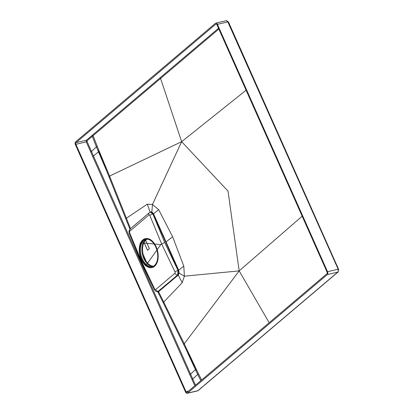 <?xml version="1.0" encoding="UTF-8"?>
<svg xmlns="http://www.w3.org/2000/svg" width="414" height="414" viewBox="0 0 414 414"><rect width="100%" height="100%" fill="white"/><g stroke="black" fill="none" stroke-linecap="round" stroke-linejoin="round"><path stroke-width="0.62" d="M145.65 240.286L149.387 248.669L147.493 250.279L144.036 242.511M147.513 250.258L144.051 242.48M153.635 266.15A13.972 8.565 -103.1 0 1 143.472 255.604A13.972 8.565 -103.1 0 1 145.966 240.001A13.972 8.565 76.9 0 1 147.208 239.183M146.473 239.168A14.179 8.689 76.9 0 0 145.298 239.954A14.179 8.689 -103.1 0 0 142.763 255.748A14.179 8.689 -103.1 0 0 153.035 266.487M152.259 266.792A14.159 8.678 76.9 0 1 142.328 258.947A14.159 8.678 76.9 0 1 145.868 239.23M141.598 259.117A14.159 8.678 -103.1 0 0 151.897 266.89A14.159 8.678 -103.1 0 0 155.799 247.075A14.159 8.678 -103.1 0 0 145.5 239.302A14.159 8.678 -103.1 0 0 141.598 259.117M156.156 246.775A14.863 9.108 76.9 0 1 155.866 264.867A14.863 9.108 76.9 0 1 143.937 263.832A14.863 9.108 76.9 0 1 141.246 259.418A14.863 9.108 76.9 0 1 139.699 245.554A14.863 9.108 76.9 0 1 147.068 238.485A14.863 9.108 76.9 0 1 156.156 246.775M143.937 263.832L145.661 265.923L160.751 244.596L140.372 242.723L139.699 245.554M141.024 261.601L154.36 289.645L155.643 291.13L156.606 291.534L158.433 291.233L177.668 274.927L178.004 270.425L164.658 242.413L160.751 244.596M141.836 260.634L141.014 261.581L129.22 233.175A2.422 0.626 157.5 0 1 129.561 232.611L129.701 231.245L148.936 214.933A1.014 0.611 79.1 0 1 149.816 215.409L161.61 243.867L174.993 271.946A2.422 0.528 -25.5 0 1 178.004 270.425L178.274 270.358L178.76 273.116L177.885 274.88L157.9 291.523M148.936 214.933A2.422 1.827 -130.3 0 1 149.263 212.724L150.391 212.139L152.895 214.022A2.422 0.621 157.5 0 0 149.816 215.409M150.391 212.139L151.617 212.159L153.164 213.96L165.703 242.164L172.633 236.751L158.686 209.717L153.532 213.769L178.662 270.202L179.158 273.168L178.76 273.116M164.658 242.413L152.895 214.022L153.532 213.769L151.86 211.849L152.466 204.469L147.27 204.195L150.184 212.061L151.86 211.849L151.617 212.159M182.217 282.69L163.732 302.054A5878.184 4436.093 50.2 0 0 158.562 291.663L178.237 275.077L179.158 273.168L184.385 276.169L182.217 282.69L178.237 275.077L177.668 274.927A2.422 1.827 -130.3 0 1 174.91 273.271A1.014 0.626 -105.3 0 0 174.993 271.946M172.633 236.751L183.806 266.135L178.662 270.202L178.274 270.358L165.703 242.164M183.806 266.135L184.385 276.169L239.178 270.901L183.775 344.448M158.686 209.717L152.466 204.469L181.648 141.681L228.005 191.113L239.178 270.901L269.178 322.718M150.059 212.372L150.184 212.061L149.863 212.33M195.537 385.155L192.733 378.924L191.915 379.327L189.767 374.541L190.59 374.142L192.733 378.924L197.711 374.437L195.418 369.661L190.59 374.142L91.468 151.488L96.415 146.918L107.982 174.087M187.63 352.573L195.418 369.661L184.908 346.901M157.817 291.963L158.065 292.372L158.562 291.663L157.817 291.963L157.299 291.404M158.044 291.544L158.402 291.632M187.651 352.614L201.639 379.98M187.516 352.335L163.287 302.857A3.302 0.647 153.6 0 0 163.866 302.944M197.328 371.399L184.204 343.698L163.784 302.148A3.302 0.647 153.6 0 0 163.287 302.857L163.235 302.763A3.302 0.647 153.6 0 0 163.271 302.805M147.27 204.195L126.399 218.194A3.302 0.921 158.4 0 0 125.939 218.99A3.302 0.921 158.4 0 0 125.944 219.001M246.087 90.236L181.648 141.681L109.575 176.079L126.358 218.095A3.302 0.921 158.4 0 0 125.903 218.892A3.302 0.921 158.4 0 0 125.928 218.939M99.008 151.157L105.663 168.446L98.418 151.793L99.008 151.157L98.154 148.652L109.575 176.079L109.244 177.047M105.663 168.446L130.105 229.573M98.154 148.652L93.093 135.657L160.575 78.448L159.835 77.987L86.412 140.248L76.01 142.659A1.258 0.771 -103.1 0 0 75.876 144.31L86.278 141.898L92.767 156.673L98.418 151.793M76.01 142.659L215.792 24.147A1.258 0.771 -103.1 0 1 216.004 24.033A1.258 0.771 -103.1 0 1 216.92 24.726L327.06 272.101A1.258 0.771 -103.1 0 1 326.925 273.757L187.144 392.27A1.258 0.771 -103.1 0 1 186.931 392.379A1.258 0.771 -103.1 0 1 186.015 391.691L75.876 144.31M198.518 373.754L197.711 374.437L200.847 380.657M204.252 385.429L203.854 385.625A1.573 1.185 -130.3 0 0 204.252 385.429L338.109 271.982L338.595 269.317L228.456 21.937L226.21 20.7L215.792 23.117A2.205 1.351 76.9 0 0 215.42 23.308L75.638 141.821A2.205 1.351 76.9 0 0 75.405 144.714L185.544 392.089A2.205 1.351 76.9 0 0 187.144 393.3L197.55 390.888M215.792 23.117A2.205 1.351 76.9 0 1 217.397 24.322L227.809 21.911L338.373 269.674M187.144 393.3A2.205 1.351 76.9 0 0 187.516 393.109L327.298 274.591A2.205 1.351 76.9 0 0 327.536 271.703L217.397 24.322M203.854 385.625L337.715 272.179A2.205 1.351 -103.1 0 0 337.948 269.286L327.536 271.703M239.178 270.901L302.163 216.186M181.648 141.681L160.575 78.448L218.84 29.042M97.218 146.235L96.415 146.918L92.301 136.33L91.556 135.849M90.65 151.881L91.468 151.488L87.085 141.521L87.152 140.698L93.093 135.657A0.631 0.476 49.7 0 0 92.348 135.176M130.555 228.751A5878.184 4418.441 49.2 0 0 126.399 218.194L126.358 218.095M163.784 302.148L163.732 302.054A3.302 0.647 153.6 0 0 163.235 302.763L158.065 292.372M145.997 261.13L143.363 255.21M154.36 289.645A2.422 0.528 -25.4 0 1 154.717 289.107L141.36 261.032L129.561 232.611M154.717 289.107L155.674 289.577L174.91 273.271M149.263 212.724L130.027 229.03A2.422 1.827 49.7 0 0 129.701 231.245M155.674 289.577A2.422 1.827 49.7 0 0 158.433 291.233L158.986 291.404M195.418 369.661L196.05 369.117M189.767 374.541L92.767 156.673M186.015 391.691L188.515 391.111M191.915 379.327L194.823 385.76M198.327 390.49L203.46 386.096M187.516 393.109L197.918 390.697L203.062 386.298M327.298 274.591L338.109 271.982M271.734 328.24L271.341 328.437M226.21 20.7A2.205 1.351 76.9 0 1 227.809 21.911L228.233 22.299M311.25 208.822L310.836 208.423M282.845 145.604L283.248 146.007M255.309 83.173L254.895 82.779M218.499 28.266L159.835 77.987M215.792 24.147L216.248 24.038M87.085 141.521L86.278 141.898L86.412 140.248L87.152 140.698M142.892 253.094L143.223 254.626L146.333 261.617M130.027 229.03L128.956 231.017L129.22 233.175M105.658 168.441L105.798 168.772"/></g></svg>
